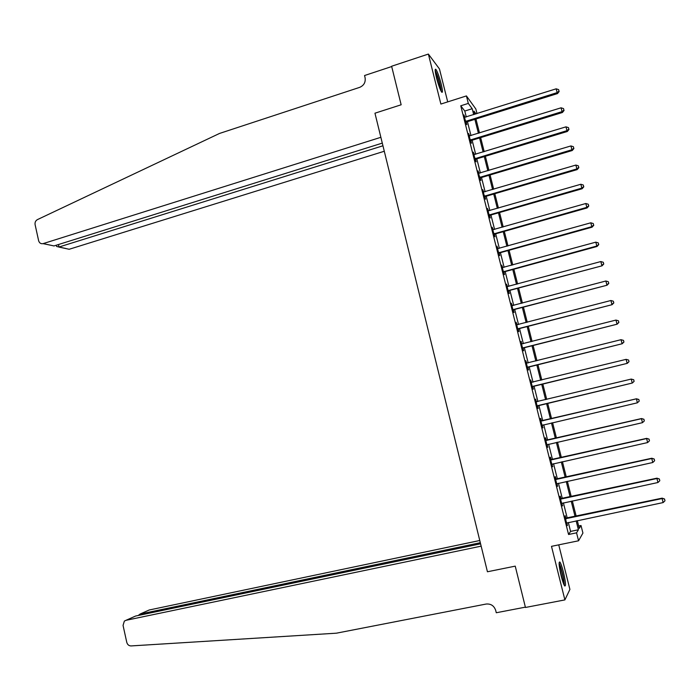 <?xml version="1.0" encoding="UTF-8"?>
<svg xmlns="http://www.w3.org/2000/svg" width="700" height="700" viewBox="0 0 700 700"><rect width="100%" height="100%" fill="white"/><g stroke="black" fill="none" stroke-linecap="round" stroke-linejoin="round"><path stroke-width="1.05" d="M563.404 571.988C562.048 566.72 560.875 563.386 559.886 562.012C558.539 561.584 558.976 566.239 561.19 575.986C562.555 581.28 563.727 584.614 564.716 585.979C566.064 586.337 565.626 581.674 563.404 571.988M441.105 83.72C439.154 76.361 437.404 71.566 435.846 69.335C434.787 68.644 435.015 71.479 436.52 77.831C438.489 85.243 440.239 90.038 441.779 92.225C442.838 92.899 442.61 90.064 441.105 83.72M578.655 525.997L581.017 525.508L582.925 533.076L578.559 540.785L576.555 532.831L578.41 529.778L576.161 520.852M49.901 245.053L43.041 243.644C40.828 244.011 39.349 243.023 38.623 240.686L35.105 224.665C34.781 222.381 35.551 220.701 37.415 219.616L219.502 133.455L359.686 87.36C363.93 85.487 365.733 82.276 365.085 77.718L364.551 75.53L391.694 66.544L401.152 104.781L374.955 113.199L487.436 571.769L515.235 566.142L487.436 571.769L481.154 546.149L125.947 620.322L124.364 621.093L123.051 625.406L126.77 642.346C127.461 644.674 128.896 645.872 131.075 645.925L336.402 633.185L486.097 604.048C490.866 603.619 494.06 605.727 495.696 610.391L496.274 612.745L525.376 607.154L515.235 566.142L525.455 607.469L564.891 599.9L569.905 589.4L558.74 544.854M447.711 101.885L439.451 68.924L428.374 54.066L440.877 104.055L466.419 95.926L475.843 108.99L477.015 113.61M43.041 243.644L380.87 137.305L374.955 113.199L401.152 104.781L391.624 66.246L428.374 54.066M466.279 116.97L464.782 111.046L460.758 105.796L568.566 534.494L570.579 531.405L568.339 522.489M567.254 518.184L563.395 502.845M562.327 498.61L558.46 483.245M557.419 479.089L553.543 463.698M552.519 459.62L548.634 444.203M547.628 440.213L543.742 424.769M542.754 420.849L538.869 405.396M537.889 401.502L534.021 386.12M533.024 382.183L529.183 366.905M528.176 362.906L524.361 347.734M523.337 343.683L519.549 328.624M518.516 324.511L514.745 309.558M513.704 305.392L509.959 290.544M508.9 286.326L505.19 271.582M504.114 267.312L500.43 252.665M499.345 248.343L495.679 233.8M494.585 229.425L490.945 214.987M489.834 210.56L486.22 196.219M485.1 191.748L481.512 177.511M480.375 172.979L476.814 158.839M475.659 154.263L472.133 140.227M470.969 135.59L467.46 121.66M464.984 117.337L463.916 114.905L466.165 123.83L466.821 124.661L466.218 122.246M469.665 135.957L468.597 133.508L470.846 142.459L471.494 143.229L470.89 140.805M474.364 154.612L473.287 152.162L475.545 161.14L476.175 161.84L475.571 159.416M479.071 173.329L477.995 170.87L480.252 179.865L480.874 180.513L480.261 178.08M483.787 192.089L482.711 189.621L484.977 198.643L485.581 199.229L484.969 196.787M488.521 210.901L487.436 208.425L489.711 217.464L490.306 217.989L489.694 215.548M493.264 229.757L492.179 227.273L494.463 236.346L495.04 236.81L494.419 234.36M498.024 248.675L496.939 246.181L499.222 255.273L499.782 255.675L499.17 253.216M502.793 267.636L501.707 265.134L504 274.243L504.543 274.592L503.921 272.125M507.579 286.641L506.485 284.13L508.786 293.274L509.311 293.554L508.69 291.086M512.374 305.707L511.28 303.188L513.581 312.349L514.097 312.567L513.476 310.091M517.178 324.817L516.084 322.289L518.394 331.485L518.892 331.634L518.271 329.149M521.999 343.989L520.905 341.451L523.224 350.665L523.705 350.752L523.075 348.267M526.837 363.204L525.735 360.658L528.054 369.898L528.526 369.924L527.896 367.421M531.668 382.41L530.582 379.916L532.91 389.174L533.365 389.139L532.735 386.636M536.515 401.669L535.439 399.227L537.775 408.511L538.212 408.415L537.582 405.904M541.371 420.971L540.741 418.451L540.304 418.591L542.649 427.901L542.439 425.224M546.236 440.326L545.606 437.806L545.186 437.999L547.54 447.344L547.312 444.588M551.119 459.734L550.489 457.205L550.086 457.468L552.44 466.83L552.204 464.039M556.019 479.194L555.38 476.665L554.995 476.989L557.358 486.377L557.121 483.577M560.928 498.715L560.289 496.169L559.921 496.562L562.293 505.977L562.048 503.169M565.854 518.28L565.206 515.725L564.856 516.189L567.227 525.621L566.991 522.812M578.559 540.785L551.495 546.341L564.891 599.9M568.566 534.494L576.555 532.831M460.758 105.796L468.309 103.407L466.419 95.926M577.299 520.608L579.259 528.395L581.017 525.508M476.026 113.916L473.97 111.116L474.775 114.31M475.956 119.009L479.483 132.965M480.655 137.611L484.199 151.673M485.363 156.258L488.933 170.424M490.079 174.965L493.675 189.227M494.812 193.707L498.435 208.075M499.555 212.511L503.204 226.975M504.306 231.359L507.981 245.928M509.075 250.259L512.776 264.933M513.861 269.211L517.589 283.99M518.656 288.207L522.41 303.091M523.46 307.256L527.24 322.245M528.281 326.358L532.087 341.451M533.111 345.511L536.952 360.71M537.959 364.717L541.817 380.021M542.815 383.976L546.709 399.385M547.689 403.279L551.6 418.766M552.589 422.695L556.491 438.165M557.506 442.172L561.4 457.616M562.433 461.702L566.326 477.129M567.367 481.285L571.261 496.685M572.329 500.92L576.205 516.294M473.699 114.651L472.202 108.71L468.309 103.407M575.076 516.53L571.2 501.165M570.124 496.93L566.247 481.53M565.197 477.374L561.304 461.956M560.28 457.87L556.378 442.426M555.371 438.428L551.469 422.957M550.48 419.029L546.577 403.55M545.589 399.656L541.704 384.248M540.706 380.301L536.847 364.998M535.841 360.99L532.009 345.8M530.985 341.74L527.179 326.646M526.137 322.534L522.358 307.554M521.308 303.38L517.554 288.505M516.486 284.279L512.759 269.509M511.683 265.23L507.981 250.565M506.887 246.234L503.221 231.665M502.11 227.29L498.461 212.826M497.341 208.39L493.719 194.031M492.59 189.543L488.994 175.28M487.847 170.748L484.278 156.59M483.123 151.996L479.579 137.944M478.406 133.298L474.88 119.341M464.782 111.046L472.202 108.71M570.579 531.405L578.41 529.778M520.957 341.679L521.395 341.574M535.447 399.262L535.885 399.158M542.631 427.84L543.069 427.735M547.505 447.213L547.942 447.116M552.396 466.637L552.834 466.541M557.296 486.115L557.734 486.019M562.205 505.645L562.651 505.549M567.131 525.227L567.577 525.131M466.261 120.995L466.918 121.826L557.524 93.564L557.148 92.619L465.552 121.406M559.003 91.131L558.609 89.609L559.003 91.131L557.148 92.619L556.168 88.821L464.529 117.329M466.918 121.826L465.841 122.544M557.524 93.564L559.151 91.507M558.609 89.609L556.168 88.821M382.296 143.106L53.874 245.971M382.953 145.784L59.01 247.013L66.132 248.553M384.291 151.252L69.3 249.235M56.455 245.752L56.613 246.461L59.01 247.013L58.459 244.536M479.762 540.505L149.205 609.997L140.053 614.058L140.271 615.064M480.305 542.719L140.053 614.058L138.25 615.484M480.576 543.804L135.59 616.044L125.947 620.322M147.901 610.575L149.205 609.997M134.12 616.691L135.59 616.044M470.409 139.895L471.056 140.674L471.59 140.394L470.942 139.615L471.59 140.394L562.415 112.499L562.056 111.615L470.234 140.035M563.911 110.11L563.517 108.587L563.911 110.11L562.056 111.615L561.076 107.809L469.21 135.94M471.056 140.674L470.505 141.102M562.415 112.499L564.06 110.469M563.517 108.587L561.076 107.809M475.641 158.287L476.271 159.005L567.324 131.486L566.983 130.655L474.933 158.707M568.837 129.141L568.444 127.619L568.837 129.141L566.983 130.655L565.994 126.849L473.9 154.595M476.271 159.005L475.186 159.714M567.324 131.486L568.977 129.474M568.444 127.619L565.994 126.849M480.349 177.013L480.97 177.669L572.25 150.518L571.918 149.756L479.64 177.424M573.773 148.225L573.379 146.702L573.773 148.225L571.918 149.756L570.929 145.933L478.608 173.303M480.97 177.669L479.885 178.377M572.25 150.518L573.904 148.531M573.379 146.702L570.929 145.933M485.074 195.79L485.677 196.385L577.185 169.601L576.87 168.91L484.365 196.192M578.725 167.361L578.331 165.83L578.725 167.361L576.87 168.91L575.881 165.069L483.324 192.062M485.677 196.385L484.584 197.085M577.185 169.601L578.847 167.65M578.331 165.83L575.881 165.069M435.269 71.479C437.395 75.434 439.171 81.016 440.598 88.209L440.799 90.615M439.661 87.938L435.741 74.384M441.262 91.499L441.026 89.25C439.556 81.655 437.605 75.399 435.181 70.455M559.099 564.025L560.604 567.543C562.8 574.779 563.867 580.361 563.798 584.29M562.817 581.648L559.37 566.799M564.253 585.253C564.104 580.361 562.861 574.131 560.534 566.562L559.09 562.984M489.808 214.611L490.403 215.145L582.129 188.746L581.84 188.107L489.099 215.014M583.695 186.55L583.293 185.019L583.695 186.55L581.84 188.107L580.843 184.266L488.058 210.875M490.403 215.145L489.309 215.836M582.129 188.746L583.809 186.812M583.293 185.019L580.843 184.266M494.559 233.485L495.136 233.957L587.099 207.935L586.819 207.366L493.841 233.888M588.674 205.791L588.271 204.251L588.674 205.791L586.819 207.366L585.821 203.508L492.8 229.731M495.136 233.957L494.034 234.649M587.099 207.935L588.779 206.028M588.271 204.251L585.821 203.508M499.319 252.402L499.879 252.814L592.069 227.176L591.806 226.669L498.601 252.805M593.661 225.085L593.259 223.536L593.661 225.085L591.806 226.669L590.809 222.801L497.56 248.64M499.879 252.814L498.776 253.505M592.069 227.176L593.766 225.295M593.259 223.536L590.809 222.801M504.096 271.381L504.639 271.731L597.056 246.47L596.811 246.024L503.379 271.775M598.666 244.431L598.264 242.882L598.666 244.431L596.811 246.024L595.814 242.156L502.329 267.601M504.639 271.731L503.536 272.414M597.056 246.47L598.762 244.606M598.264 242.882L595.814 242.156M508.883 290.404L602.061 265.816L508.156 290.797M603.689 263.83L603.286 262.273L603.689 263.83L601.834 265.44L600.827 261.555L507.106 286.615M509.407 290.692L508.305 291.366M602.061 265.816L603.776 263.979M603.286 262.273L600.827 261.555M513.678 309.479L607.075 285.215L512.96 309.864M608.72 283.281L608.317 281.724L608.72 283.281L606.865 284.9L605.859 281.006L511.901 305.672M514.194 309.706L513.091 310.38M607.075 285.215L608.799 283.404M608.317 281.724L605.859 281.006M518.49 328.598L612.106 304.675L517.773 328.991M613.76 302.785L613.358 301.219L613.76 302.785L611.914 304.421L610.899 300.51L516.714 324.783M518.989 328.764L517.878 329.438M612.106 304.675L613.839 302.881M613.358 301.219L610.899 300.51M523.32 347.777L617.155 324.179L522.594 348.162M618.826 322.341L618.415 320.775L618.826 322.341L616.971 323.995L615.956 320.075L521.526 343.945M523.801 347.882L522.69 348.547M617.155 324.179L618.896 322.42M618.415 320.775L615.956 320.075M528.159 367.001L622.212 343.735L527.424 367.386M623.901 341.95L623.49 340.384L623.901 341.95L622.046 343.621L621.031 339.692L526.365 363.16M528.622 367.045L527.511 367.71M622.212 343.735L623.962 342.002M623.49 340.384L621.031 339.692M533.006 386.286L627.279 363.352L532.28 386.662M628.985 361.611L628.574 360.036L628.985 361.611L627.13 363.3L626.115 359.354L531.186 382.349M533.461 386.26L532.341 386.916M627.279 363.352L629.038 361.637M628.574 360.036L626.115 359.354M537.871 405.615L632.363 383.014L537.136 405.991M634.086 381.334L632.24 383.031L631.216 379.076L633.727 379.75L634.086 381.334L633.727 379.75M536.069 401.739L631.216 379.076L633.675 379.75M538.309 405.527L537.189 406.184M536.034 401.599L537.031 401.713M632.363 383.014L634.139 381.334M639.24 401.074L638.837 399.49L639.24 401.074L637.35 402.815L542.01 425.373M639.205 401.109L637.35 402.815L636.44 398.79L540.89 420.901M540.942 421.111L636.326 398.851L638.794 399.525M542.789 424.988L542.045 425.495M638.837 399.49L636.44 398.79M545.825 440.536L641.454 418.688L642.486 422.66L546.901 444.806M545.755 440.256L641.55 418.547L643.921 419.344L644.332 420.936L643.921 419.344M547.452 444.491L546.919 444.868M643.956 419.291L641.55 418.547M642.486 422.66L644.332 420.936M550.725 460.005L646.599 438.567L647.631 442.558L551.801 464.293M550.637 459.664L646.678 438.366L649.066 439.224L649.477 440.816L649.066 439.224M649.093 439.136L646.678 438.366M647.631 442.558L649.477 440.816M555.634 479.535L651.753 458.509L652.785 462.508L556.719 483.831M555.538 479.115L651.814 458.238L654.22 459.156L654.631 460.749L654.22 459.156M654.246 459.043L651.814 458.238M652.785 462.508L654.631 460.749M560.56 499.109L656.924 478.511L657.956 482.51L561.645 503.423M560.438 498.627L656.968 478.17L659.391 479.141L659.803 480.742L659.391 479.141M659.409 479.01L656.968 478.17M657.956 482.51L659.803 480.742M565.504 518.744L662.104 498.558L663.145 502.574L566.589 523.066M565.364 518.192L662.139 498.146L664.58 499.188L664.991 500.789L664.58 499.188M664.589 499.021L662.139 498.146M663.145 502.574L664.991 500.789M465.727 121.275L466.384 122.106M43.164 243.609L53.996 245.936M475.108 158.567L475.738 159.285M479.815 177.293L480.436 177.949M484.54 196.061L485.144 196.656M489.274 214.883L489.86 215.416M494.016 233.748L494.594 234.229M498.776 252.674L499.336 253.085M503.554 271.644L504.096 271.994M508.331 290.666L508.865 290.955M513.135 309.741L513.651 309.96M517.947 328.86L518.446 329.026M522.769 348.031L523.25 348.136M527.608 367.264L528.071 367.299M532.455 386.54L532.91 386.514M536.288 401.774L536.734 401.695M537.32 405.869L537.758 405.781M565.722 518.779L566.072 518.315M566.344 518.77L566.685 518.306M69.178 249.27L58.887 247.056M56.341 245.201L56.613 246.461M475.554 158.322L476.184 159.04M480.174 177.074L480.795 177.73M484.82 195.886L485.424 196.481M489.475 214.751L490.061 215.285M494.148 233.669L494.716 234.141M498.838 252.63L499.398 253.041"/></g></svg>
